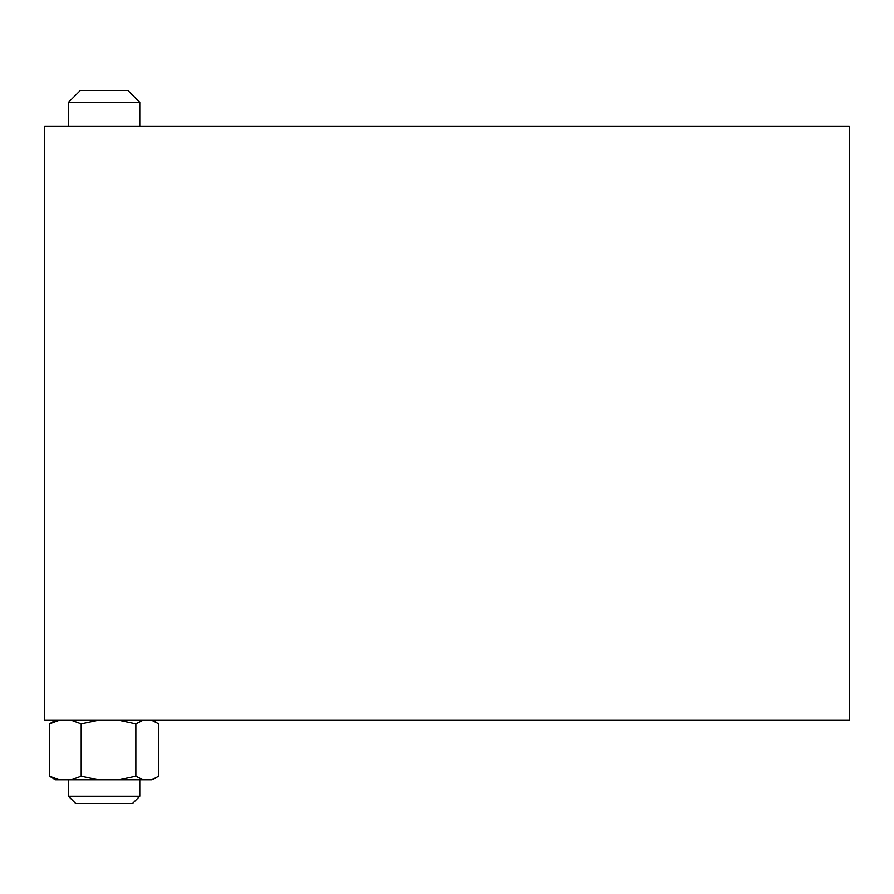 <?xml version="1.0" encoding="UTF-8"?>
<svg xmlns="http://www.w3.org/2000/svg" width="894" height="894" viewBox="0 0 894 894"><rect width="100%" height="100%" fill="white"/><g stroke="black" fill="none" stroke-linecap="round" stroke-linejoin="round"><path stroke-width="1.34" d="M849.3 720.352L44.7 720.352L44.7 126.11L849.3 126.11L849.3 720.352M80.359 90.462L127.898 90.462L139.777 102.341L68.469 102.341L80.359 90.462M156.439 777.702L151.79 779.769L158.786 776.216L158.786 723.905L151.79 720.352M119.181 779.769L135.854 776.216L142.85 779.769L71.52 779.769L81.198 776.216L97.882 779.769M59.149 779.769L49.472 776.216L55.394 779.769L71.52 779.769M71.52 720.352L81.198 723.905L97.882 720.352M119.181 720.352L135.854 723.905L142.85 720.352M59.149 720.352L49.472 723.905L55.394 720.352M151.79 779.769L142.85 779.769M49.472 723.905L49.472 776.216M81.198 723.905L81.198 776.216M135.854 723.905L135.854 776.216M139.777 796.252L132.491 803.538L75.755 803.538L68.469 796.252L139.777 796.252L139.777 779.769M139.777 126.11L139.777 102.341M68.469 126.11L68.469 102.341M152.852 720.352L156.439 722.419M68.469 796.252L68.469 779.769"/></g></svg>
